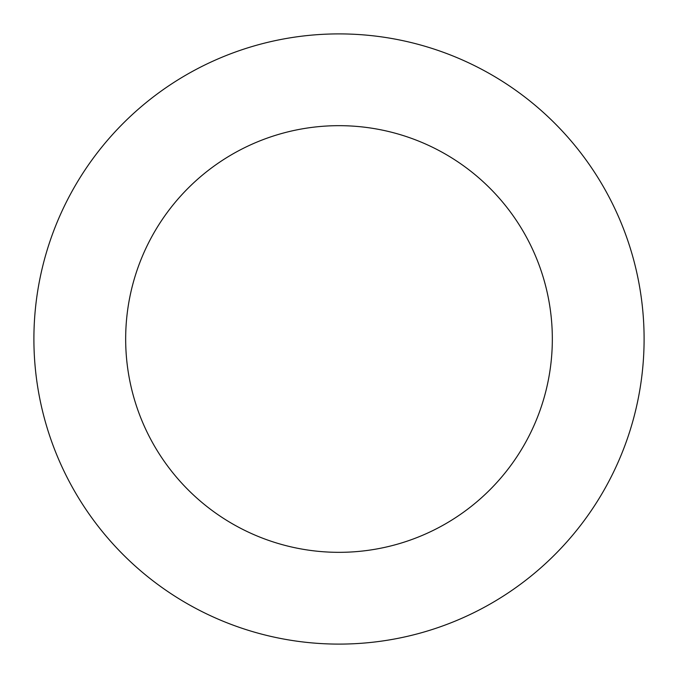 <?xml version="1.0" encoding="UTF-8"?>
<svg xmlns="http://www.w3.org/2000/svg" width="678" height="678" viewBox="0 0 678 678"><rect width="100%" height="100%" fill="white"/><g stroke="black" fill="none" stroke-linecap="round" stroke-linejoin="round"><path stroke-width="1.02" d="M339 644.1A305.1 305.1 0 0 0 644.1 339A305.1 305.1 0 0 0 339 33.9A305.1 305.1 0 0 0 33.9 339A305.1 305.1 0 0 0 339 644.1M339 125.667A213.333 213.333 0 0 0 125.667 339A213.333 213.333 0 0 0 339 552.333A213.333 213.333 0 0 0 552.333 339A213.333 213.333 0 0 0 339 125.667"/></g></svg>
